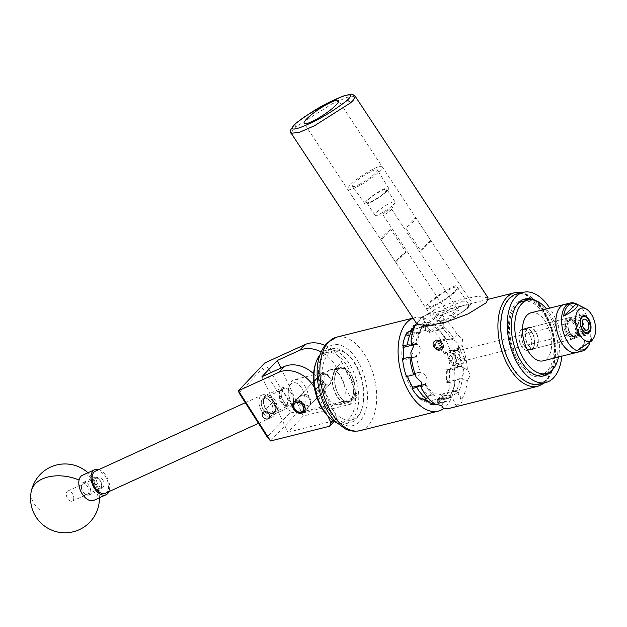 <?xml version="1.0" encoding="UTF-8"?>
<svg xmlns="http://www.w3.org/2000/svg" width="627" height="627" viewBox="0 0 627 627"><rect width="100%" height="100%" fill="white"/><g stroke="black" fill="none" stroke-linecap="round" stroke-linejoin="round"><path stroke-width="0.47" stroke-dasharray="3.13 2.35" d="M262.564 398.937A8.606 5.087 -114.5 0 1 263.536 398.231A8.606 5.087 -114.5 0 1 271.287 403.051A8.606 5.087 -114.5 0 1 271.663 413.185A8.606 5.087 -114.5 0 1 270.692 413.891A8.606 5.087 -114.5 0 1 262.94 409.078A8.606 5.087 -114.5 0 1 262.564 398.937M280.081 390.942L281.029 390.245L287.958 396.311L287.182 406.1L286.233 406.79L279.305 400.731L280.081 390.942M330.656 378.01A6.85 5.377 43.4 0 1 330.1 384.1A6.85 5.377 43.4 0 1 319.598 380.769A6.85 5.377 43.4 0 1 320.154 374.68A6.85 5.377 43.4 0 1 330.656 378.01M314.151 386.522A6.85 5.377 -136.6 0 0 324.653 389.853A6.85 5.377 -136.6 0 0 325.209 383.755A6.85 5.377 -136.6 0 0 314.707 380.432A6.85 5.377 -136.6 0 0 314.151 386.522M277.714 408.255L272.651 402.268L273.983 401.492L278.991 407.55L277.714 408.255M309.871 400.002A6.921 5.431 43.4 0 1 309.307 406.155A6.921 5.431 43.4 0 1 298.687 402.793A6.921 5.431 43.4 0 1 299.251 396.64A6.921 5.431 43.4 0 1 309.871 400.002M313.602 373.794A27.541 21.616 43.4 0 1 320.914 383.865L315.467 389.618L327.858 416.077M332.945 420.584L336.401 416.931L335.077 420.474L287.918 432.246L303.319 415.983L350.477 404.219L351.802 400.677L357.249 394.924L355.924 398.466L296.83 413.217L264.735 362.978L262.642 368.308L290.614 412.08L267.141 436.87M320.914 383.865L336.401 416.931M324.762 345.281A27.541 21.616 43.4 0 1 341.754 361.857L336.315 367.61L351.802 400.677M341.754 361.857L357.249 394.924M315.467 389.618A27.541 21.616 -136.6 0 0 314.354 387.462M261.929 376.749L287.918 432.246M280.888 368.088L303.319 415.983M336.315 367.61A27.541 21.616 -136.6 0 0 320.977 351.825M270.519 440.961L296.83 413.217M355.924 398.466L350.477 404.219M335.077 420.474L334.183 421.415M239.169 393.09L262.642 368.308M290.614 412.08L296.783 413.24M275.676 407.174A9.115 5.384 -114.5 0 1 268.528 412.245A9.115 5.384 -114.5 0 1 263.403 402.738A9.115 5.384 -114.5 0 1 263.371 400.943A9.115 5.384 -114.5 0 1 269.406 396.962A9.115 5.384 -114.5 0 1 275.676 407.174M263.473 402.04A10.33 6.105 65.5 0 0 269.289 412.801A10.33 6.105 65.5 0 0 274.72 413.945A10.33 6.105 65.5 0 0 277.385 407.056A10.33 6.105 65.5 0 0 273.09 397.659A10.33 6.105 65.5 0 0 266.138 395.159A10.33 6.105 65.5 0 0 263.442 400.01A10.33 6.105 65.5 0 0 263.473 402.04M281.194 394.618A9.115 5.384 65.5 0 0 287.456 404.83A9.115 5.384 65.5 0 0 293.491 400.841A9.115 5.384 65.5 0 0 293.467 399.046A9.115 5.384 65.5 0 0 288.334 389.547A9.115 5.384 65.5 0 0 281.194 394.618M293.389 399.752A10.33 6.105 -114.5 0 1 293.42 401.782A10.33 6.105 -114.5 0 1 290.732 406.633A10.33 6.105 -114.5 0 1 283.772 404.125A10.33 6.105 -114.5 0 1 279.485 394.728A10.33 6.105 -114.5 0 1 282.15 387.847A10.33 6.105 -114.5 0 1 287.581 388.983A10.33 6.105 -114.5 0 1 293.389 399.752M89.01 490.526A5.674 3.354 -114.5 0 1 84.559 493.676A5.674 3.354 -114.5 0 1 81.369 487.767A5.674 3.354 -114.5 0 1 81.353 486.646A5.674 3.354 -114.5 0 1 85.107 484.169A5.674 3.354 -114.5 0 1 89.01 490.526M81.447 487.061A6.889 4.068 65.5 0 0 85.319 494.241A6.889 4.068 65.5 0 0 88.94 495.001A6.889 4.068 65.5 0 0 90.711 490.408A6.889 4.068 65.5 0 0 87.858 484.146A6.889 4.068 65.5 0 0 83.219 482.476A6.889 4.068 65.5 0 0 81.424 485.706A6.889 4.068 65.5 0 0 81.447 487.061M94.105 481.951A5.674 3.354 65.5 0 0 98.008 488.308A5.674 3.354 65.5 0 0 101.762 485.823A5.674 3.354 65.5 0 0 101.746 484.71A5.674 3.354 65.5 0 0 98.549 478.793A5.674 3.354 65.5 0 0 94.105 481.951M101.668 485.408A6.889 4.068 -114.5 0 1 101.692 486.764A6.889 4.068 -114.5 0 1 99.897 490A6.889 4.068 -114.5 0 1 95.257 488.323A6.889 4.068 -114.5 0 1 92.396 482.061A6.889 4.068 -114.5 0 1 94.175 477.468A6.889 4.068 -114.5 0 1 97.796 478.229A6.889 4.068 -114.5 0 1 101.668 485.408M94.199 481.983A5.533 3.268 65.5 0 0 96.495 487.022A5.533 3.268 65.5 0 0 100.226 488.362A5.533 3.268 65.5 0 0 101.652 484.671A5.533 3.268 65.5 0 0 99.356 479.631A5.533 3.268 65.5 0 0 95.625 478.291A5.533 3.268 65.5 0 0 94.199 481.983M96.621 480.878A5.533 3.268 65.5 0 0 98.925 485.909A5.533 3.268 65.5 0 0 102.648 487.257A5.533 3.268 65.5 0 0 104.074 483.566A5.533 3.268 65.5 0 0 101.778 478.526A5.533 3.268 65.5 0 0 98.047 477.186A5.533 3.268 65.5 0 0 96.621 480.878M105.383 493.245A12.117 7.156 65.5 0 0 108.51 485.165A12.117 7.156 65.5 0 0 103.479 474.137A12.117 7.156 65.5 0 0 95.32 471.198M258.959 403.122A12.117 7.156 65.5 0 0 263.991 414.149A12.117 7.156 65.5 0 0 272.149 417.088A12.117 7.156 65.5 0 0 275.269 409.008A12.117 7.156 65.5 0 0 270.237 397.98A12.117 7.156 65.5 0 0 262.078 395.041A12.117 7.156 65.5 0 0 258.959 403.122M261.326 403.976A8.59 5.079 65.5 0 0 264.9 411.798A8.59 5.079 65.5 0 0 270.684 413.883A8.59 5.079 65.5 0 0 272.902 408.153A8.59 5.079 65.5 0 0 269.328 400.332A8.59 5.079 65.5 0 0 263.544 398.247A8.59 5.079 65.5 0 0 261.326 403.976M263.755 402.871A8.59 5.079 65.5 0 0 267.321 410.685A8.59 5.079 65.5 0 0 273.106 412.77A8.59 5.079 65.5 0 0 275.324 407.041A8.59 5.079 65.5 0 0 271.757 399.227A8.59 5.079 65.5 0 0 265.973 397.142A8.59 5.079 65.5 0 0 263.755 402.871M69.111 500.244A5.533 3.268 65.5 0 0 72.332 501.106A5.533 3.268 65.5 0 0 73.712 497.046A5.533 3.268 65.5 0 0 70.945 491.889A5.533 3.268 65.5 0 0 67.732 491.027A5.533 3.268 65.5 0 0 66.352 495.087A5.533 3.268 65.5 0 0 69.111 500.244M99.434 486.403A5.533 3.268 65.5 0 0 102.648 487.257A5.533 3.268 65.5 0 0 104.027 483.198A5.533 3.268 65.5 0 0 101.268 478.04A5.533 3.268 65.5 0 0 98.047 477.186A5.533 3.268 65.5 0 0 96.668 481.238A5.533 3.268 65.5 0 0 99.434 486.403M82.411 475.274A13.77 8.135 -114.5 0 1 90.413 477.398A13.77 8.135 -114.5 0 1 97.201 495.557A13.77 8.135 -114.5 0 1 93.854 500.322M98.831 469.592A13.77 8.135 -114.5 0 1 102.632 471.825A13.77 8.135 -114.5 0 1 108.902 491.639M322.074 370.447A35.802 19.845 76 0 0 337.02 414.768A35.802 19.845 76 0 0 362.234 407.965A35.802 19.845 76 0 0 363.825 400.042A35.802 19.845 76 0 0 349.302 356.128A35.802 19.845 76 0 0 322.074 370.447M363.331 401.398A38.004 21.059 -104 0 1 361.646 409.815A38.004 21.059 -104 0 1 350.375 422.567A38.004 21.059 -104 0 1 327.631 407.809A38.004 21.059 -104 0 1 319.01 369.985A38.004 21.059 -104 0 1 331.965 348.816A38.004 21.059 -104 0 1 347.907 354.78A38.004 21.059 -104 0 1 363.331 401.398M315.303 364.608A35.802 19.845 -104 0 1 340.516 357.813A35.802 19.845 -104 0 1 355.462 402.134A35.802 19.845 -104 0 1 328.242 416.453M336.519 422.676A38.004 21.059 76 0 0 345.571 423.766A38.004 21.059 76 0 0 358.526 402.597A38.004 21.059 76 0 0 349.913 364.765A38.004 21.059 76 0 0 327.161 350.015A38.004 21.059 76 0 0 319.684 355.227M353.487 392.714A18.065 10.016 76 0 0 349.388 374.734A18.065 10.016 76 0 0 338.572 367.72A18.065 10.016 76 0 0 332.42 377.775A18.065 10.016 76 0 0 336.511 395.762A18.065 10.016 76 0 0 347.327 402.777A18.065 10.016 76 0 0 353.487 392.714M345.124 394.798A18.065 10.016 76 0 0 341.025 376.819A18.065 10.016 76 0 0 330.21 369.805A18.065 10.016 76 0 0 324.049 379.868A18.065 10.016 76 0 0 328.148 397.847A18.065 10.016 76 0 0 338.964 404.862A18.065 10.016 76 0 0 345.124 394.798M320.734 380.44A5.51 4.326 43.4 0 1 322.944 374.531A5.51 4.326 43.4 0 1 329.637 378.214A5.51 4.326 43.4 0 1 327.427 384.116A5.51 4.326 43.4 0 1 320.734 380.44M330.163 378.559A6.889 5.4 -136.6 0 0 319.598 375.212A6.889 5.4 -136.6 0 0 319.041 381.334A6.889 5.4 -136.6 0 0 329.598 384.68A6.889 5.4 -136.6 0 0 330.163 378.559M294.235 401.993A6.889 5.4 43.4 0 1 294.361 401.86A6.889 5.4 43.4 0 1 304.926 405.207A6.889 5.4 43.4 0 1 304.361 411.328A6.889 5.4 43.4 0 1 304.228 411.461M461.386 301.759L471.402 302.073L469.552 306.791L460.892 313.226L443.775 320.35L433.759 320.036L435.608 315.318L444.277 308.884L461.386 301.759M488.119 297.919L477.21 296.281L458.721 300.184L437.074 308.202L418.703 319.511L417.049 324.183M528.005 344.921A11.098 6.152 76 0 0 534.439 348.902A11.098 6.152 76 0 0 538.272 342.154A11.098 6.152 76 0 0 535.505 331.338A11.098 6.152 76 0 0 529.063 327.357A11.098 6.152 76 0 0 525.238 334.105A11.098 6.152 76 0 0 528.005 344.921M524.352 345.83A11.098 6.152 76 0 0 530.795 349.811A11.098 6.152 76 0 0 534.619 343.063A11.098 6.152 76 0 0 531.861 332.247A11.098 6.152 76 0 0 525.418 328.274A11.098 6.152 76 0 0 521.586 335.014A11.098 6.152 76 0 0 524.352 345.83M552.411 369.859A39.595 21.937 76 0 0 548.029 313.187A39.595 21.937 76 0 0 535.082 300.411M523.639 299.447A39.595 21.937 76 0 0 522.166 299.714A39.595 21.937 76 0 0 508.513 323.767A39.595 21.937 76 0 0 518.364 362.351A39.595 21.937 76 0 0 541.336 376.545A39.595 21.937 76 0 0 542.763 376.09M547.191 373.269A39.595 21.937 76 0 0 545.137 313.908A39.595 21.937 76 0 0 528.874 299.855M539.361 384.132A46.476 25.754 76 0 0 555.389 355.901A46.476 25.754 76 0 0 543.821 310.608A46.476 25.754 76 0 0 516.852 293.945M561.784 356.183A46.476 25.754 76 0 0 550.357 308.978A46.476 25.754 76 0 0 549.785 308.084M522.581 301.383A37.871 20.989 -104 0 1 551.258 329.935A37.871 20.989 -104 0 1 544.244 373.48A37.871 20.989 -104 0 1 540.921 374.875M535.395 374.946A37.871 20.989 -104 0 1 511.389 343.212A37.871 20.989 -104 0 1 517.667 303.915M528.208 328.101A10.737 5.949 -104 0 1 529.149 327.709A10.737 5.949 -104 0 1 537.284 335.806A10.737 5.949 -104 0 1 535.293 348.157A10.737 5.949 -104 0 1 534.353 348.549A10.737 5.949 -104 0 1 526.218 340.453A10.737 5.949 -104 0 1 528.208 328.101M574.003 338.494A10.737 5.949 76 0 0 575.994 326.15A10.737 5.949 76 0 0 567.858 318.046A10.737 5.949 76 0 0 566.918 318.445A10.737 5.949 76 0 0 564.927 330.797A10.737 5.949 76 0 0 573.054 338.893A10.737 5.949 76 0 0 574.003 338.494M531.093 312.748A24.79 13.739 -104 0 1 549.863 331.432A24.79 13.739 -104 0 1 545.271 359.937A24.79 13.739 -104 0 1 543.092 360.846M578.635 351.606A24.79 13.739 76 0 0 583.228 323.109A24.79 13.739 76 0 0 564.457 304.424A24.79 13.739 76 0 1 581.315 317.952A24.79 13.739 76 0 1 576.456 352.523M546.485 308.907A37.871 20.989 -104 0 1 558.485 357.006M566.69 332.122A8.606 4.773 76 0 0 572.545 336.824A8.606 4.773 76 0 0 574.222 324.817A8.606 4.773 76 0 0 568.375 320.123A8.606 4.773 76 0 0 566.69 332.122M587.421 347.178A24.79 13.739 76 0 0 587.021 316.525A24.79 13.739 76 0 0 576.644 303.985M589.866 342.804A23.779 13.175 76 0 0 591.175 337.365L591.747 340.876M578.588 349.56L591.175 337.365M358.597 184.753A14.876 2.633 -33.4 0 0 371.733 176.406A14.876 2.633 -33.4 0 0 377.36 169.886A14.876 2.633 -33.4 0 0 371.27 171.367A14.876 2.633 -33.4 0 0 358.08 179.761A14.876 2.633 -33.4 0 0 352.523 186.258A14.876 2.633 -33.4 0 0 358.597 184.753M370.659 202.341A14.225 2.516 -33.4 0 0 383.215 194.362A14.225 2.516 -33.4 0 0 388.599 188.124A14.225 2.516 -33.4 0 0 382.776 189.542A14.225 2.516 -33.4 0 0 370.165 197.56A14.225 2.516 -33.4 0 0 364.851 203.775A14.225 2.516 -33.4 0 0 370.659 202.341M371.576 201.369A12.062 2.14 -33.4 0 0 382.251 194.582A12.062 2.14 -33.4 0 0 386.788 189.299A12.062 2.14 -33.4 0 0 381.859 190.514A12.062 2.14 -33.4 0 0 371.176 197.301A12.062 2.14 -33.4 0 0 366.646 202.576A12.062 2.14 -33.4 0 0 371.576 201.369M379.868 213.956A12.062 2.14 -33.4 0 0 394.971 202.725A12.062 2.14 -33.4 0 0 395.081 201.886A12.062 2.14 -33.4 0 0 390.151 203.093A12.062 2.14 -33.4 0 0 379.476 209.88A12.062 2.14 -33.4 0 0 374.938 215.163A12.062 2.14 -33.4 0 0 375.753 215.39A12.062 2.14 -33.4 0 0 379.868 213.956M385.056 214.254A5.165 0.917 -33.4 0 0 391.522 209.449A5.165 0.917 -33.4 0 0 391.569 209.089A5.165 0.917 -33.4 0 0 389.453 209.606A5.165 0.917 -33.4 0 0 384.884 212.514A5.165 0.917 -33.4 0 0 382.94 214.771A5.165 0.917 -33.4 0 0 383.293 214.873A5.165 0.917 -33.4 0 0 385.056 214.254M390.927 229.498A20.66 3.66 -33.4 0 0 381.02 239.961L395.935 262.588A20.66 3.66 146.6 0 1 405.841 252.132L390.927 229.498L381.02 239.961M356.128 187.355A20.66 3.66 146.6 0 1 347.687 189.425A20.66 3.66 146.6 0 1 355.454 180.388A20.66 3.66 146.6 0 1 373.739 168.765A20.66 3.66 146.6 0 1 382.18 166.696A20.66 3.66 146.6 0 1 374.413 175.732A20.66 3.66 146.6 0 1 356.128 187.355M434.292 305.952A20.66 3.66 146.6 0 1 425.851 308.029A20.66 3.66 146.6 0 1 433.61 298.985A20.66 3.66 146.6 0 1 451.895 287.362A20.66 3.66 146.6 0 1 460.343 285.293A20.66 3.66 146.6 0 1 452.576 294.329A20.66 3.66 146.6 0 1 434.292 305.952M456.197 310.874L458.596 310.796L451.793 315.522L449.191 315.287L456.197 310.874M435.82 304.346A17.078 3.025 146.6 0 1 428.837 306.054A17.078 3.025 146.6 0 1 435.256 298.585A17.078 3.025 146.6 0 1 450.374 288.976A17.078 3.025 146.6 0 1 457.349 287.26A17.078 3.025 146.6 0 1 450.931 294.737A17.078 3.025 146.6 0 1 435.82 304.346M461.401 306.062A18.175 3.221 146.6 0 0 454.254 310.146L441.863 314.801L438.916 321.353L442.106 323.469L440.993 324.143L438.007 321.964L440.663 315.216L454.865 309.989A17.078 3.025 146.6 0 1 461.707 306.18A17.078 3.025 146.6 0 1 462.773 305.678L453.979 307.865L437.677 314.77L436.713 320.013L443.845 322.662M446.98 321.769L448.281 320.985A17.078 3.025 146.6 0 1 447.153 321.541A17.078 3.025 146.6 0 1 446.165 322.004M444.864 322.568A17.078 3.025 146.6 0 1 442.106 323.469M441.8 344.019A3.974 3.119 43.4 0 1 442.176 345.853A3.974 3.119 43.4 0 1 440.209 348.275A3.974 3.119 43.4 0 1 436.619 347.24A3.974 3.119 43.4 0 1 434.997 343.784A3.974 3.119 43.4 0 1 436.964 341.362A3.974 3.119 43.4 0 1 440.554 342.397A3.974 3.119 43.4 0 1 441.8 344.019M441.142 344.364L442.176 345.853L440.209 348.275L436.619 347.24L434.997 343.784L436.964 341.362L440.554 342.397L441.142 344.364M443.555 346.323A5.51 4.326 43.4 0 1 440.828 349.607A5.51 4.326 43.4 0 1 434.135 345.932A5.51 4.326 43.4 0 1 436.345 340.022A5.51 4.326 43.4 0 1 437.497 339.897L436.282 339.983L433.727 341.652L433.688 344.725L434.801 347.092C436.463 349.49 438.492 350.54 440.891 350.258L443.634 346.245L443.085 344.505L439.323 340.524L437.497 339.897M325.272 383.748L319.794 379.758L314.166 380.895L314.088 386.538L318.681 391.452L324.214 390.417L325.272 383.748M299.416 402.025L300.474 395.355L306.007 394.312L310.6 399.234L310.522 404.87L304.894 406.014L299.416 402.025M302.802 390.3A14.46 8.01 -104 0 1 303.876 407.37A14.46 8.01 -104 0 1 294.079 408.561A14.46 8.01 -104 0 1 290.473 403.31A14.46 8.01 -104 0 1 288.851 387.627A14.46 8.01 -104 0 1 302.802 390.3M291.531 403.992A17.211 9.538 76 0 0 295.811 410.246A17.211 9.538 76 0 0 303.029 412.95A17.211 9.538 76 0 0 306.203 388.505A17.211 9.538 76 0 0 294.698 379.547A17.211 9.538 76 0 0 289.596 385.323A17.211 9.538 76 0 0 291.531 403.992M352.249 377.015A17.211 9.538 -104 0 1 349.082 401.46A17.211 9.538 -104 0 1 337.577 392.502A17.211 9.538 -104 0 1 340.743 368.057A17.211 9.538 -104 0 1 352.249 377.015M576.291 323.313A10.769 5.964 -104 0 1 574.308 338.611A10.769 5.964 -104 0 1 567.114 333.008A10.769 5.964 -104 0 1 569.097 317.709A10.769 5.964 -104 0 1 576.291 323.313M520.716 344.584A10.769 5.964 76 0 0 527.91 350.187A10.769 5.964 76 0 0 529.893 334.896A10.769 5.964 76 0 0 522.699 329.293A10.769 5.964 76 0 0 520.716 344.584M588.581 333.337L588.142 334.528A10.33 5.721 -104 0 1 587.193 334.936A10.33 5.721 -104 0 1 580.288 329.567A10.33 5.721 -104 0 1 582.193 314.895A10.33 5.721 -104 0 1 586.527 316.517A10.33 5.721 -104 0 1 589.098 320.272A10.33 5.721 -104 0 1 590.258 331.471A10.33 5.721 -104 0 1 589.552 333.047L578.831 335.719L577.483 334.967A9.225 5.11 -104 0 0 577.012 323.665A9.225 5.11 -104 0 0 568.109 321.957A9.225 5.11 -104 0 0 569.151 331.965A9.225 5.11 -104 0 0 571.448 335.32A9.225 5.11 -104 0 0 576.08 336.456L575.813 335.892A8.59 4.765 -104 0 1 575.163 336.15A8.59 4.765 -104 0 1 569.418 331.683A8.59 4.765 -104 0 1 571.001 319.48A8.59 4.765 -104 0 1 576.746 323.947A8.59 4.765 -104 0 1 577.224 334.41L575.225 335.61L574.873 334.842A1.599 0.447 154.9 0 1 576.84 333.807L589.427 330.664M575.813 335.892L575.178 335.657L575.727 335.915L575.429 335.288A1.599 0.447 154.9 0 1 574.669 335.249A1.599 0.447 154.9 0 1 574.826 334.896L575.178 335.657A8.59 4.765 -104 0 1 573.783 336.495A8.59 4.765 -104 0 1 568.038 332.028A8.59 4.765 -104 0 1 569.622 319.825A8.59 4.765 -104 0 1 575.367 324.292A8.59 4.765 -104 0 1 575.225 335.61M454.888 363.401L460.759 357.202L465.265 359.969L463.306 363.331L454.888 363.401L452.796 365.807L451.479 362.876A5.619 3.111 76 0 1 449.724 360.533A5.619 3.111 76 0 1 448.846 357.265L452.765 353.126C455.374 354.106 456.252 355.971 455.398 358.738C451.785 359.6 450.476 360.98 451.479 362.876L447.247 353.973L451.761 356.732L457.632 350.54L449.214 350.611L447.247 353.973M452.796 365.807L463.306 363.331M461.872 353.636L460.249 350.179L457.075 358.699L462.969 361.089L464.113 357.508L461.872 353.636M455.398 358.738A5.619 3.111 76 0 0 454.52 355.478A5.619 3.111 76 0 0 452.765 353.126M578.831 335.719A10.33 5.721 76 0 0 578.376 322.944A10.33 5.721 76 0 0 571.471 317.575A10.33 5.721 76 0 0 568.407 321.04A10.33 5.721 76 0 0 569.567 332.239A10.33 5.721 76 0 0 572.137 335.994A10.33 5.721 76 0 0 576.472 337.616A10.33 5.721 76 0 0 577.42 337.208L588.142 334.528M413.757 327.827L412.119 328.234A39.086 21.655 76 0 0 408.937 330.805A39.086 21.655 76 0 0 406.249 334.434L406.892 335.798L411.132 331.315M350.078 400.465A17.485 9.695 -104 0 1 347.186 402.213A17.485 9.695 -104 0 1 334.403 390.433A17.485 9.695 -104 0 1 335.821 370.032A17.485 9.695 -104 0 1 338.713 368.276A17.485 9.695 -104 0 1 351.504 380.064A17.485 9.695 -104 0 1 350.078 400.465M352.037 399.971A17.485 9.695 -104 0 1 349.145 401.727A17.485 9.695 -104 0 1 336.362 389.939A17.485 9.695 -104 0 1 337.781 369.538A17.485 9.695 -104 0 1 340.673 367.79A17.485 9.695 -104 0 1 353.463 379.578A17.485 9.695 -104 0 1 352.037 399.971M469.443 305.114A18.175 3.221 146.6 0 1 467.601 307.504A18.175 3.221 146.6 0 1 464.207 310.639L469.443 305.114L468.784 304.746A17.078 3.025 146.6 0 1 461.151 312.802L464.207 310.639M450.805 408.005A48.201 26.71 76 0 0 456.048 405.567L461.668 402.456L462.271 400.778L461.19 400.128A48.201 26.71 76 0 0 467.24 381.083L470.438 374.836L467.405 369.805A48.201 26.71 76 0 0 461.974 344.983L462.569 338.831L457.052 334.473A48.201 26.71 76 0 0 443.32 318.406L443.979 317.184L442.662 315.538L436.204 314.817A48.201 26.71 76 0 0 427.465 314.48A48.201 26.71 76 0 0 422.222 316.925L423.123 317.199L422.379 318.587L417.073 322.356A48.201 26.71 76 0 0 416.469 323.305M448.281 320.985L461.151 312.802A17.078 3.025 146.6 0 1 448.281 320.985M532.762 334.12A10.933 6.058 76 0 0 525.457 328.43A10.933 6.058 76 0 0 523.443 343.957A10.933 6.058 76 0 0 530.755 349.647A10.933 6.058 76 0 0 532.762 334.12M529.964 334.818A10.933 6.058 76 0 0 522.659 329.128A10.933 6.058 76 0 0 520.645 344.662A10.933 6.058 76 0 0 527.95 350.344A10.933 6.058 76 0 0 529.964 334.818M433.727 341.652L436.196 340.147C440.279 339.85 442.74 341.77 443.571 345.908L443.634 346.245M413.091 318.179A48.201 26.71 -104 0 1 414.823 317.63A48.201 26.71 -104 0 1 450.068 350.117A48.201 26.71 -104 0 1 446.142 406.327A48.201 26.71 -104 0 1 444.135 408.177M434.08 341.527L434.629 340.955C432.418 346.214 434.284 349.325 440.217 350.297L441.894 349.38L442.568 348.251L442.137 344.67L440.891 343.016C442.874 345.367 443.117 347.585 441.612 349.67L439.856 350.681L436.18 349.905L433.422 346.668L433.281 342.781L434.08 341.527L435.93 340.43C440.052 340.093 442.599 341.919 443.571 345.908M445.93 322.396A18.175 3.221 146.6 0 1 440.993 324.143M440.891 343.016L442.074 345.414L441.894 349.38M424.667 399.399L420.317 397.204L420.294 398.67A39.086 21.655 76 0 0 428.413 402.753L428.429 401.899M436.972 400.01L437.607 401.374A39.086 21.655 76 0 0 443.477 395.175L442.842 393.811L436.972 400.01L448.571 397.118L448.877 397.769L451.965 396.852L456.048 405.567M446.534 382.196L447.451 382.658A39.086 21.655 76 0 0 447.631 369.805L446.714 369.342L446.534 382.196L459.928 379.014A38.286 21.216 -104 0 1 456.009 391.366L451.605 392.361A38.286 21.216 76 0 0 453.948 386.984A38.286 21.216 76 0 0 455.437 380.307L458.572 379.523M443.399 354.184L444.065 353.487A39.086 21.655 76 0 0 438.453 341.503L437.787 342.209L443.399 354.184L454.998 351.292L457.702 349.49L461.974 344.983M429.409 332.404L429.432 330.946A39.086 21.655 76 0 0 421.313 326.855L421.289 328.313L429.409 332.404L441.008 329.512L441.016 328.807L442.239 328.376A38.286 21.216 -104 0 1 451.142 338.799L446.573 339.756A38.286 21.216 76 0 0 440.115 331.558A38.286 21.216 76 0 0 437.881 329.59L441.016 328.807M412.37 328.767L412.119 328.234M403.2 347.413L402.275 346.95A39.086 21.655 76 0 0 402.095 359.804L403.012 360.266L403.2 347.413L403.819 347.264M406.327 375.424L405.661 376.122A39.086 21.655 76 0 0 411.273 388.105L411.939 387.4L406.327 375.424L417.927 372.524L420.56 373.002L416.289 377.509M442.09 405.928L442.192 398.325L437.356 399.767L437.317 402.354L433.79 403.232M437.317 402.354A41.006 22.729 76 0 0 443.72 402.362L436.439 404.18A41.006 22.729 76 0 0 440.036 402.667L447.333 400.849L446.205 398.435L448.877 397.769M443.72 402.362A41.006 22.729 76 0 0 447.333 400.849M436.204 314.817L436.071 324.167L430.232 325.382L430.271 322.795L422.974 324.621A41.006 22.729 76 0 0 416.571 324.606A41.006 22.729 76 0 0 415.56 324.904M415.223 325.562L420.255 324.308L421.383 326.714L426.297 325.64L422.222 316.925M430.271 322.795A41.006 22.729 76 0 0 423.86 322.787A41.006 22.729 76 0 0 420.255 324.308M467.405 369.805L461.496 366.834L458.752 366.67L456.088 367.336L457.718 368.159L450.421 369.977A41.006 22.729 76 0 0 446.534 352.194L453.83 350.375L452.647 351.622L455.32 350.955M457.718 368.159A41.006 22.729 76 0 0 453.83 350.375M450.531 395.316L445.907 396.468A41.006 22.729 76 0 0 450.241 382.831L454.865 381.678A41.006 22.729 -104 0 1 453.211 389.265A41.006 22.729 -104 0 1 450.531 395.316L451.605 392.361M445.546 339.058L440.922 340.218A41.006 22.729 76 0 0 431.094 328.705L435.718 327.553A41.006 22.729 -104 0 1 438.398 329.888A41.006 22.729 -104 0 1 445.546 339.058L446.573 339.756M450.241 382.831L449.089 382.251L447.451 382.658M455.437 380.307L454.865 381.678M447.631 369.805L449.269 369.397L450.421 369.977M458.752 366.67L446.714 369.342M458.313 366.442A6.889 5.173 116.7 0 1 461.315 366.724A6.889 5.173 116.7 0 1 463.784 371.482A6.889 5.173 116.7 0 1 458.125 379.296M443.477 395.175L445.107 394.767L445.907 396.468M454.747 391.577L454.434 390.919L442.842 393.811M440.036 402.667L439.237 400.966L437.607 401.374M454.434 390.919A6.889 1.912 154.9 0 1 457.741 391.099A6.889 1.912 154.9 0 1 457.067 392.627A6.889 1.912 154.9 0 1 448.571 397.118M446.534 352.194L445.703 353.079L444.065 353.487M438.453 341.503L440.922 340.218M449.708 338.972L437.787 342.209M449.387 339.317A6.889 5.4 43.4 0 1 457.749 343.917A6.889 5.4 43.4 0 1 457.193 350.038A6.889 5.4 43.4 0 1 454.998 351.292M406.249 334.434L407.887 334.026L407.088 332.326M412.825 331.785L415.043 333.031A38.286 21.216 76 0 0 411.79 341.817M413.444 344.529L415.662 344.145A38.286 21.216 -104 0 1 419.588 331.793L415.043 333.031M418.178 332.247L418.483 332.898L406.892 335.798M418.483 332.898A6.889 1.912 -25.1 0 0 426.979 328.415A6.889 1.912 -25.1 0 0 427.653 326.879A6.889 1.912 -25.1 0 0 424.354 326.706L413.601 329.387M421.313 326.855L422.943 326.448L422.974 324.621M432.896 324.715L432.889 325.421L421.289 328.313M431.094 328.705L431.062 330.539L429.432 330.946M437.881 329.59L435.718 327.553M432.889 325.421A6.889 2.469 0.8 0 1 442.513 326.079A6.889 2.469 0.8 0 1 443.838 327.56A6.889 2.469 0.8 0 1 441.008 329.512M406.461 376.6L407.291 375.714L405.661 376.122M414.902 373.574L417.606 372.861M411.273 388.105L412.911 387.698M421.446 387.721A38.286 21.216 76 0 0 428.766 395.794L433.359 394.775A38.286 21.216 -104 0 1 424.455 384.351L422.19 385.103M423.217 384.845L422.183 384.845M412.621 387.227L411.939 387.4M423.538 384.508A6.889 5.4 -136.6 0 0 425.733 383.254A6.889 5.4 -136.6 0 0 426.297 377.133A6.889 5.4 -136.6 0 0 417.927 372.524M428.413 402.753L430.051 402.346M440.021 399.101L440.036 398.404L430.851 400.692M421.908 400.089L421.932 398.263L420.294 398.67M440.036 398.404A6.889 2.469 -179.2 0 0 442.858 396.452A6.889 2.469 -179.2 0 0 441.533 394.971A6.889 2.469 -179.2 0 0 431.917 394.312L420.317 397.204M428.766 395.794L427.677 397.33M402.095 359.804L403.725 359.396L402.573 358.816M410.857 352.68L416.767 355.65L414.173 357.155L411.343 357.735M414.173 357.155L403.012 360.266M403.906 346.543L402.275 346.95M414.612 357.374A6.889 5.173 -63.3 0 0 420.262 349.56A6.889 5.173 -63.3 0 0 417.801 344.803A6.889 5.173 -63.3 0 0 414.792 344.521L413.507 344.842M468.784 304.746L462.773 305.678A17.078 3.025 146.6 0 1 468.69 304.463A17.078 3.025 146.6 0 1 468.784 304.746M411.5 357.821A38.286 21.216 76 0 0 412.699 365.533M413.789 369.875A38.286 21.216 76 0 0 414.933 373.527M416.767 355.65A38.286 21.216 76 0 0 420.56 373.002M437.356 399.767A38.286 21.216 76 0 0 443.062 399.72A38.286 21.216 76 0 0 446.205 398.435M442.192 398.325A38.286 21.216 76 0 0 448.399 398.388A38.286 21.216 76 0 0 451.965 396.852M417.073 322.356L420.466 329.614A39.932 22.133 76 0 0 415.936 343.878L411.665 341.731M430.232 325.382A38.286 21.216 76 0 0 424.526 325.429A38.286 21.216 76 0 0 421.383 326.714M436.071 324.167A38.286 21.216 76 0 0 429.863 324.096A38.286 21.216 76 0 0 426.297 325.64M421.211 388.019L424.769 384.265A39.932 22.133 76 0 0 435.052 396.295L434.942 404.078M456.088 367.336A38.286 21.216 76 0 0 452.647 351.622M457.193 350.038L457.702 349.49A38.286 21.216 76 0 1 461.496 366.834M461.19 400.128L457.796 392.87A39.932 22.133 76 0 0 462.326 378.606L467.24 381.083M457.052 334.473L453.493 338.227A39.932 22.133 76 0 0 443.211 326.189L443.32 318.406M443.211 326.189L442.239 328.376M462.326 378.606L459.928 379.014M435.052 396.295L434.44 395.104L433.359 394.775M451.142 338.799L453.493 338.227M419.588 331.793L420.356 331.127L420.466 329.614M456.009 391.366L457.796 392.87M449.269 369.397A39.086 21.655 -104 0 1 449.089 382.251M445.107 394.767A39.086 21.655 -104 0 1 439.237 400.966M440.083 341.096A39.086 21.655 -104 0 1 445.703 353.079M407.887 334.026A39.086 21.655 -104 0 1 409.415 331.738M422.943 326.448A39.086 21.655 -104 0 1 431.062 330.539M407.511 376.333A39.086 21.655 -104 0 1 407.291 375.714M423.805 399.611A39.086 21.655 -104 0 1 421.932 398.263M403.725 359.396A39.086 21.655 -104 0 1 403.655 358.55M576.08 336.456L577.42 337.208M577.483 334.967L577.224 334.41M589.552 333.047L589.983 331.848M575.429 335.288L588.024 332.145M449.214 350.611L459.489 348.04L457.632 350.54M441.91 348.667L439.801 350.313L436.345 349.576L433.759 346.519L433.633 342.851L436.141 340.618L439.888 341.049L443.085 344.505M442.074 345.414L442.215 348.181L440.005 350.101L436.557 349.357L433.962 346.3L433.845 342.632L434.597 341.449L436.345 340.406L439.323 340.524M435.624 348.283L439.159 349.38L441.189 346.896A45.92 25.448 76 0 0 439.566 343.439L435.922 342.46L434.009 344.826A45.92 25.448 -104 0 1 435.624 348.283L436.619 347.24M439.159 349.38L440.209 348.275M434.009 344.826L434.997 343.784M435.922 342.46L436.964 341.362M439.566 343.439L440.554 342.397M441.189 346.896L442.176 345.853M415.67 217.561L430.592 240.196A20.66 3.66 146.6 0 1 420.678 250.651L405.763 228.016A20.66 3.66 -33.4 0 0 415.67 217.561L405.763 228.016M405.841 252.132L395.935 262.588M430.592 240.196L420.678 250.651M39.705 509.916A34.43 21.843 12.4 0 1 31.35 490.988M291.234 133.285L293.311 129.248L295.881 126.811L331.895 103.949L346.966 97.326L355.258 96.339M295.881 126.811A3.441 2.069 48.8 0 1 295.638 123.464M359.961 430.678A48.201 26.71 76 0 0 367.931 425.843A48.201 26.71 76 0 0 371.858 369.632A48.201 26.71 76 0 0 336.621 337.154M326.001 349.067A41.586 23.05 -104 0 1 360.674 366.536A41.586 23.05 -104 0 1 359.898 421.43A41.586 23.05 -104 0 1 325.225 403.96A41.586 23.05 -104 0 1 326.001 349.067M509.359 299.024A45.998 25.488 76 0 0 508.505 359.733A45.998 25.488 76 0 0 546.854 379.053A45.998 25.488 76 0 0 547.708 318.344A45.998 25.488 76 0 0 509.359 299.024M514.657 292.723A48.201 26.71 -104 0 1 549.895 325.201A48.201 26.71 -104 0 1 545.968 381.42A48.201 26.71 -104 0 1 537.997 386.248M424.354 326.706L424.048 326.048M431.917 394.312L431.909 395.018M414.792 344.521L414.353 344.301M576.84 333.807L577.13 334.434M281.029 390.245L263.536 398.231M324.653 389.853L330.1 384.1M272.651 402.268L262.925 412.535M309.307 406.155L303.86 411.908M299.251 396.64L293.804 402.393M278.991 407.55L268.905 418.193M314.707 380.432L320.154 374.68M286.233 406.79L270.692 413.891M268.528 412.245L269.289 412.801M293.491 400.841L293.42 401.782M84.559 493.676L85.319 494.241M101.762 485.823L101.692 486.764M88.94 495.001L99.897 490M100.226 488.362L72.332 501.106M258.489 423.327L272.149 417.088M270.684 413.883L273.106 412.77M274.72 413.945L290.732 406.633M266.138 395.159L282.15 387.847M263.544 398.247L265.973 397.142M245.306 402.699L262.078 395.041M95.625 478.291L67.732 491.027M83.219 482.476L94.175 477.468M98.549 478.793L97.796 478.229M81.353 486.646L81.424 485.706M288.334 389.547L287.581 388.983M263.371 400.943L263.442 400.01M99.395 497.791A34.43 34.43 0 0 0 87.96 472.742M362.234 407.965L361.646 409.815M330.21 369.805L338.572 367.72M345.571 423.766L350.375 422.567M327.161 350.015L331.965 348.816M338.964 404.862L347.327 402.777M349.302 356.128L347.907 354.78M319.598 375.212L294.361 401.86M329.598 384.68L304.361 411.328M471.402 302.073L338.635 100.618M433.759 320.036L304.134 123.347M530.795 349.811L534.439 348.902M541.336 376.545L544.228 375.824M522.166 299.714L525.058 298.993M525.418 328.274L529.063 327.357M567.858 318.046L529.149 327.709M573.054 338.893L534.353 348.549M572.545 336.824L587.664 333.047M568.375 320.123L583.502 316.345M388.599 188.124L377.36 169.886M395.081 201.886L386.788 189.299M391.522 209.449L394.971 202.725M347.687 189.425L425.851 308.029M391.569 209.089L458.596 310.796M428.837 306.054L438.916 321.353M300.474 395.355L314.166 380.895M294.079 408.561L295.811 410.246M349.082 401.46L303.029 412.95M574.308 338.611L527.91 350.187M575.163 336.15L573.783 336.495M571.001 319.48L569.622 319.825M460.249 350.179L584.223 319.245M587.217 317.191L586.527 316.517M587.193 334.936L576.472 337.616M582.193 314.895L571.471 317.575M568.109 321.957L568.407 321.04M349.145 401.727L347.186 402.213M544.777 382.783L546.673 381.012L555.224 359.726L552.685 330.844L540.247 305.216L522.267 292.597M522.659 329.128L525.457 328.43M414.823 317.63L413.021 318.085M454.52 310.075L453.768 310.263M416.571 324.606L423.86 322.787M436.713 320.013L438.007 321.964M527.95 350.344L530.755 349.647M427.465 314.48L453.979 307.865M463.808 305.412L488.425 299.267M443.062 399.72L448.399 398.388M424.526 325.429L429.863 324.096M443.979 317.184L443.838 327.56M461.315 366.724L467.773 369.969M411.351 341.55L417.801 344.803M442.858 396.452L442.717 406.829M423.123 317.199L427.653 326.879M425.733 383.254L425.004 384.022M457.741 391.099L462.271 400.778M453.948 386.984L453.211 389.265M440.115 331.558L438.398 329.888M434.44 395.104L425.012 384.014M416.281 344.105L420.356 331.127M340.673 367.79L338.713 368.276M571.448 335.32L572.137 335.994M590.556 330.554L590.258 331.471M575.006 335.97L574.669 335.249M462.969 361.089L586.943 330.147M459.724 348.126L460.876 350.595M464.113 357.508L465.265 359.969M569.097 317.709L522.699 329.293M340.743 368.057L294.698 379.547M288.851 387.627L289.596 385.323M310.522 404.87L324.214 390.417M457.349 287.26L468.69 304.463M382.94 214.771L449.191 315.287M382.18 166.696L460.343 285.293M383.293 214.873L375.753 215.39M374.938 215.163L366.646 202.576M364.851 203.775L352.523 186.258"/><path stroke-width="0.94" d="M264.233 411.782A4.115 3.229 -136.6 0 0 262.925 412.535A4.115 3.229 -136.6 0 0 263.066 416.994A4.115 3.229 -136.6 0 0 267.588 418.946A4.115 3.229 -136.6 0 0 268.905 418.193A4.115 3.229 -136.6 0 0 268.764 413.734A4.115 3.229 -136.6 0 0 264.233 411.782M293.24 408.545A6.921 5.431 -136.6 0 0 303.86 411.908A6.921 5.431 -136.6 0 0 304.424 405.755A6.921 5.431 -136.6 0 0 293.804 402.393A6.921 5.431 -136.6 0 0 293.24 408.545M327.858 416.077L330.954 422.684L332.945 420.584M314.354 387.462A27.541 21.616 -136.6 0 0 278.654 372.367L238.44 390.739L264.735 362.978L304.949 344.607A27.541 21.616 43.4 0 1 324.762 345.281M270.535 440.977L267.141 436.87L239.169 393.09L238.44 390.739L270.535 440.977L329.63 426.227L330.954 422.684M320.977 351.825A27.541 21.616 -136.6 0 0 299.502 350.36L277.33 360.486L261.929 376.749L284.102 366.623A27.541 21.616 43.4 0 1 313.602 373.794M277.33 360.486L280.888 368.088M334.183 421.415L329.63 426.227M245.306 402.699L95.32 471.198A12.117 7.156 65.5 0 0 92.193 479.279A12.117 7.156 65.5 0 0 97.224 490.306A12.117 7.156 65.5 0 0 105.383 493.245L258.489 423.327M108.902 491.639A13.77 8.135 -114.5 0 1 106.073 494.75L93.854 500.322A13.77 8.135 -114.5 0 1 85.852 498.199A13.77 8.135 -114.5 0 1 79.065 480.039A13.77 8.135 -114.5 0 1 82.411 475.274L94.63 469.694A13.77 8.135 -114.5 0 1 98.831 469.592M106.073 494.75A13.77 8.135 -114.5 0 1 98.063 492.618A13.77 8.135 -114.5 0 1 91.197 479.788A13.77 8.135 -114.5 0 1 94.63 469.694M329.63 417.801L328.242 416.453A35.802 19.845 -104 0 1 313.712 372.532A35.802 19.845 -104 0 1 315.303 364.608L315.89 362.767A38.004 21.059 76 0 0 314.205 371.176A38.004 21.059 76 0 0 329.63 417.801A38.004 21.059 76 0 0 336.519 422.676M319.684 355.227A38.004 21.059 76 0 0 315.89 362.767M303.225 406.1A5.51 4.326 -136.6 0 0 296.532 402.416A5.51 4.326 -136.6 0 0 294.322 408.318A5.51 4.326 -136.6 0 0 301.023 412.002A5.51 4.326 -136.6 0 0 303.225 406.1M304.228 411.461A6.889 5.4 43.4 0 1 293.797 407.981A6.889 5.4 43.4 0 1 294.235 401.993M346.7 100.751C356.826 91.401 344.968 94.912 334.505 99.795C321.917 105.399 309.095 113.213 296.038 123.229C285.936 132.571 297.864 129.029 308.257 124.17C320.812 118.581 333.627 110.775 346.7 100.751A3.441 2.061 -131.1 0 1 350.587 102.836L314.597 125.682L299.526 132.297L291.234 133.285L417.049 324.183L427.943 325.828L446.424 321.933L468.063 313.915L486.458 302.598L488.119 297.919L355.258 96.339L353.181 100.367L350.587 102.836M312.583 121.277A20.66 3.66 -33.4 0 0 330.868 109.654A20.66 3.66 -33.4 0 0 338.635 100.618A20.66 3.66 -33.4 0 0 330.186 102.687A20.66 3.66 -33.4 0 0 311.901 114.31A20.66 3.66 -33.4 0 0 304.134 123.347A20.66 3.66 -33.4 0 0 312.583 121.277M535.082 300.411A39.595 21.937 76 0 0 525.058 298.993A39.595 21.937 76 0 0 511.405 323.046A39.595 21.937 76 0 0 521.256 361.63A39.595 21.937 76 0 0 544.228 375.824A39.595 21.937 76 0 0 552.411 369.859M542.763 376.09A39.595 21.937 76 0 0 547.191 373.269M549.785 308.084A46.476 25.754 76 0 0 523.388 292.315L516.852 293.945A46.476 25.754 76 0 0 500.816 322.176A46.476 25.754 76 0 0 512.392 367.469A46.476 25.754 76 0 0 539.361 384.132L545.898 382.501A46.476 25.754 76 0 0 561.784 356.183M523.388 292.315A46.476 25.754 76 0 0 507.361 320.546A46.476 25.754 76 0 0 518.929 365.839A46.476 25.754 76 0 0 545.898 382.501M528.874 299.855A39.595 21.937 76 0 0 523.639 299.447M558.485 357.006A37.871 20.989 -104 0 1 549.581 372.148A37.871 20.989 -104 0 1 546.258 373.543L540.921 374.875A37.871 20.989 -104 0 1 535.395 374.946M517.667 303.915A37.871 20.989 -104 0 1 519.266 302.778A37.871 20.989 -104 0 1 522.581 301.383L527.926 300.051A37.871 20.989 -104 0 1 546.485 308.907M546.258 373.543A37.871 20.989 -104 0 1 517.581 344.991A37.871 20.989 -104 0 1 524.603 301.446A37.871 20.989 -104 0 1 527.926 300.051M585.916 308.813A17.078 9.46 76 0 0 576.448 313.657A17.078 9.46 76 0 0 578.102 331.942A17.078 9.46 76 0 0 593.338 338.564A17.078 9.46 76 0 0 593.064 317.45A17.078 9.46 76 0 0 585.916 308.813L576.644 303.985A24.79 13.739 76 0 0 570.162 302.998L531.093 312.748A24.79 13.739 -104 0 0 528.914 313.657A24.79 13.739 -104 0 0 524.321 342.162A24.79 13.739 -104 0 0 543.092 360.846L576.456 352.523A24.79 13.739 76 0 1 559.605 338.988A24.79 13.739 76 0 1 564.457 304.424A24.79 13.739 76 0 0 562.278 305.333A24.79 13.739 76 0 0 557.685 333.83A24.79 13.739 76 0 0 576.456 352.523A24.79 13.739 76 0 0 578.635 351.606M581.817 328.352A8.606 4.773 76 0 0 587.664 333.047A8.606 4.773 76 0 0 589.349 321.04A8.606 4.773 76 0 0 583.502 316.345A8.606 4.773 76 0 0 581.817 328.352M570.162 302.998A24.79 13.739 76 0 0 565.311 337.569A24.79 13.739 76 0 0 582.169 351.096A24.79 13.739 76 0 0 587.421 347.178L588.197 346.049A23.779 13.175 76 0 0 589.866 342.804M563.626 316.11C575.28 310.177 579.473 306.109 576.205 303.915A23.779 13.175 76 0 0 563.626 316.11L576.205 303.915M593.338 338.564L591.747 340.876L578.588 349.56A23.779 13.175 76 0 0 588.197 346.049M446.165 322.004A17.078 3.025 146.6 0 1 444.864 322.568M587.977 322.168A5.619 3.111 76 0 0 584.223 319.245A5.619 3.111 76 0 0 583.188 327.223A5.619 3.111 76 0 0 586.943 330.147A5.619 3.111 76 0 0 587.977 322.168M581.652 328.846A9.225 5.11 76 0 0 588.581 333.337L588.024 332.145L589.427 330.664L589.983 331.848A9.225 5.11 76 0 0 590.556 330.554A9.225 5.11 76 0 0 589.513 320.546A9.225 5.11 76 0 0 587.217 317.191A9.225 5.11 76 0 0 580.963 317.952A9.225 5.11 76 0 0 581.652 328.846M409.415 331.738A39.086 21.655 -104 0 1 410.567 330.398A39.086 21.655 -104 0 1 413.757 327.827L412.958 326.126L415.223 325.562M443.845 322.662L446.98 321.769M416.469 323.305A48.201 26.71 76 0 0 411.022 341.401L413.608 346.206L410.857 352.68A48.201 26.71 76 0 0 416.289 377.509L421.477 382.211L421.211 388.019A48.201 26.71 76 0 0 434.942 404.078L441.384 405.512L442.709 406.829L442.059 407.668A48.201 26.71 76 0 0 450.805 408.005L537.997 386.248A48.201 26.71 -104 0 1 502.76 353.769A48.201 26.71 -104 0 1 506.687 297.551A48.201 26.71 -104 0 1 514.657 292.723L488.425 299.267M444.135 408.177A48.201 26.71 -104 0 1 438.171 411.163A48.201 26.71 -104 0 1 402.926 378.677A48.201 26.71 -104 0 1 406.852 322.466A48.201 26.71 -104 0 1 413.091 318.179M428.429 401.899L428.437 401.296L424.667 399.399M411.132 331.315L412.754 329.598L412.37 328.767M411.343 357.735L409.87 356.998L402.573 358.816A41.006 22.729 76 0 0 406.461 376.6L413.757 374.774L414.902 373.574M409.87 356.998A41.006 22.729 76 0 0 413.757 374.774M433.79 403.232L430.02 404.172A41.006 22.729 76 0 0 436.423 404.188L436.439 404.18M411.712 331.166L407.088 332.326A41.006 22.729 76 0 0 402.753 345.963L407.378 344.811A41.006 22.729 -104 0 1 411.712 331.166L412.825 331.785M415.56 324.904A41.006 22.729 76 0 0 412.958 326.126M416.696 387.423L412.072 388.575A41.006 22.729 76 0 0 421.908 400.089L426.532 398.929A41.006 22.729 -104 0 1 416.696 387.423L420.082 385.629A38.286 21.216 76 0 0 421.446 387.721M413.601 329.387L412.754 329.598M407.511 376.333A39.086 21.655 -104 0 0 412.911 387.698L412.072 388.575M422.19 385.103L420.082 385.629M422.183 384.845L412.621 387.227M423.805 399.611A39.086 21.655 -104 0 0 430.051 402.346L430.02 404.172M430.851 400.692L428.437 401.296M427.677 397.33L426.532 398.929M402.753 345.963L403.906 346.543A39.086 21.655 -104 0 0 403.655 358.55M413.507 344.842L403.819 347.264M411.79 341.817A38.286 21.216 76 0 0 411.218 345.085L413.444 344.529M411.218 345.085L407.378 344.811M412.699 365.533A38.286 21.216 76 0 0 413.789 369.875M442.059 407.668L442.09 405.928M411.665 341.731L411.022 341.401M284.102 366.623L278.654 372.367M304.949 344.607L299.502 350.36M87.96 472.742A34.43 34.43 0 0 0 31.35 490.988A34.43 21.843 12.4 0 1 42.299 478.973A34.43 21.843 12.4 0 1 79.065 480.039M355.266 96.339C351.089 93.744 354.514 93.251 343.416 96.009L325.57 104.129L304.173 116.983L295.638 123.464A3.441 2.069 48.8 0 1 296.038 123.229M336.621 337.154A48.201 26.71 76 0 0 328.65 341.981A48.201 26.71 76 0 0 324.723 398.2A48.201 26.71 76 0 0 359.961 430.678C351.778 432.269 346.762 429.589 345.344 428.915L335.633 421.806C328.117 413.938 322.748 403.717 319.527 391.154C314.77 370.933 317.105 354.937 326.542 343.188L336.621 337.154L413.021 318.085M31.35 490.988A34.43 34.43 0 0 0 57.59 532.002A34.43 34.43 0 0 0 99.395 497.791M295.638 123.464C290.34 129.256 288.875 132.524 291.234 133.285M576.456 352.523L582.169 351.096M537.997 386.248L544.777 382.783M438.171 411.163L359.961 430.678M522.267 292.597L514.657 292.723"/></g></svg>
